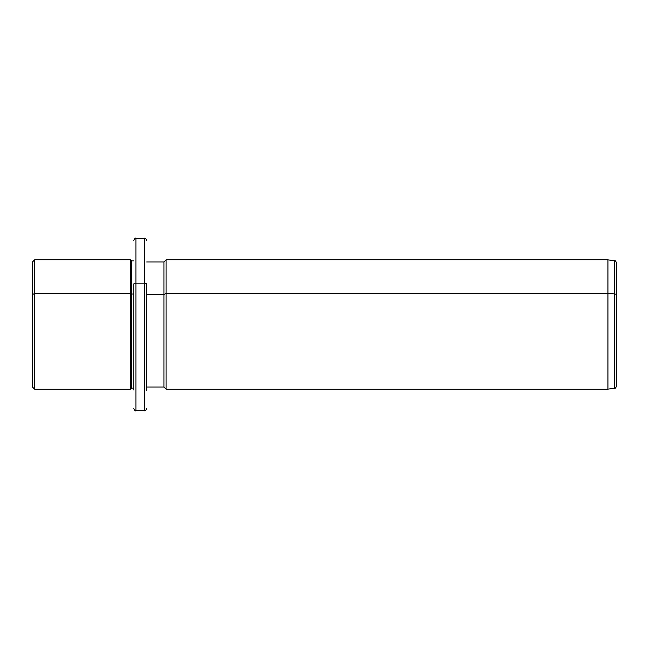 <?xml version="1.0" encoding="UTF-8"?>
<svg xmlns="http://www.w3.org/2000/svg" width="649" height="649" viewBox="0 0 649 649"><rect width="100%" height="100%" fill="white"/><g stroke="black" fill="none" stroke-linecap="round" stroke-linejoin="round"><path stroke-width="0.97" d="M133.751 388.086L133.751 284.197A2.158 1.03 0 0 1 135.909 283.167L135.909 238.288L135.909 283.167A2.158 1.03 180 0 0 133.751 284.197L133.751 389.919L133.751 388.086L131.593 388.086L131.593 260.914L131.593 294.013L130.522 293.502L131.593 294.013L131.593 388.086L130.522 389.157L130.522 259.843L130.522 293.502L34.608 293.502L130.522 293.502L130.522 389.157L34.608 389.157L34.608 259.843L34.608 293.502L32.45 294.532L34.608 293.502L34.608 389.157L32.45 387.007L32.45 294.532L32.45 354.468M32.45 294.532L32.45 261.993L34.608 259.843L130.522 259.843L131.593 260.914L133.751 260.914M131.593 294.013L133.751 294.013L131.593 294.013M135.909 283.167L135.909 410.712L135.909 283.167L144.524 283.167L135.909 283.167M146.682 240.438C145.774 238.459 145.052 237.737 144.524 238.288L144.524 410.712L144.524 238.288L135.909 238.288C135.381 237.737 134.668 238.459 133.751 240.438M146.682 284.197A2.158 1.03 180 0 0 144.524 283.167A2.158 1.03 0 0 1 146.682 284.197L146.682 390.43L146.682 284.197M146.682 294.532L163.929 294.532L163.929 387.007L163.929 294.532L146.682 294.532M616.55 354.021L616.55 294.979A2.158 1.03 180 0 0 614.692 293.956L614.692 388.207L614.692 293.956A2.158 1.03 0 0 1 616.55 294.979L616.55 262.926C615.706 261.036 615.09 260.322 614.692 260.793L614.692 293.956L607.926 293.502L607.926 389.157L607.926 293.502L614.692 293.956L614.692 260.793L607.926 259.843L607.926 293.502L166.079 293.502L607.926 293.502L607.926 259.843L166.079 259.843L166.079 293.502L166.079 259.843L163.929 261.993L163.929 294.532L166.079 293.502L166.079 389.157L166.079 293.502L163.929 294.532L163.929 261.993L146.682 261.993M616.55 294.979L616.55 386.074C615.706 387.964 615.09 388.678 614.692 388.207L607.926 389.157L166.079 389.157L163.929 387.007L146.682 387.007M146.682 408.562C145.774 410.541 145.052 411.263 144.524 410.712L135.909 410.712C135.381 411.263 134.668 410.541 133.751 408.562"/></g></svg>
